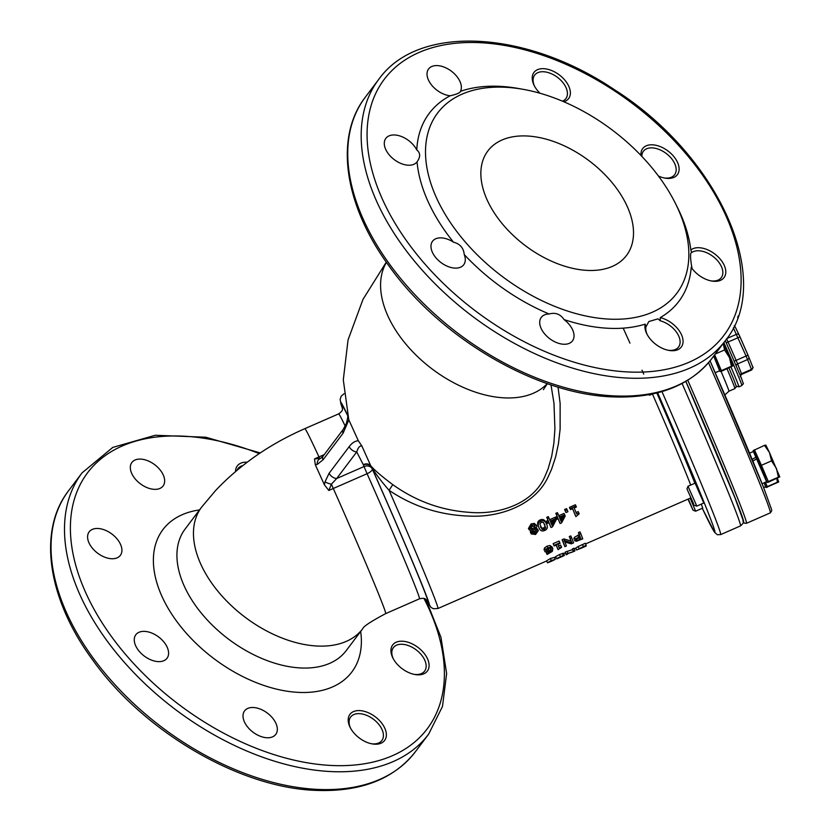 <?xml version="1.0" encoding="UTF-8"?>
<svg xmlns="http://www.w3.org/2000/svg" width="832" height="832" viewBox="0 0 832 832"><rect width="100%" height="100%" fill="white"/><g stroke="black" fill="none" stroke-linecap="round" stroke-linejoin="round"><path stroke-width="1.25" d="M652.59 393.942L649.709 395.21L649.522 394.555M719.607 370.791L713.721 356.075L719.722 370.75L715.218 372.715M723.289 343.387L729.425 357.458L724.568 349.95L723.226 343.47M732.794 365.966L731.453 366.215L729.425 357.458L732.794 365.955L721.188 371.374L721.344 370.635L731.453 366.215M715.27 354.016L724.568 349.95M721.344 370.635L714.657 354.838M720.065 371.54L721.271 371.01L714.615 354.879M696.155 504.598L687.991 486.262L695.105 483.142L703.799 503.027L696.686 506.137L696.155 504.598M766.584 481.728L753.366 451.506M752.201 459.43L756.194 456.966L753.48 451.454L749.59 453.159M762.091 483.683L766.698 481.676L763.61 473.845L756.933 458.588L752.898 461.136M756.194 456.966L756.85 458.63M693.618 503.849L686.962 488.894L693.618 503.849M776.402 468.395L771.545 460.876L769.444 452.494L779.771 476.892L778.43 477.142L776.402 468.395M764.504 445.359L765.846 445.11L769.444 452.494L764.504 445.359L753.126 450.653M779.771 476.892L768.165 482.31L768.321 481.562L778.43 477.142M768.321 481.562L761.436 465.296L771.545 460.876M767.042 482.477L768.248 481.936L767.374 479.482L754.322 450.133M761.436 465.296L754.395 449.779M701.241 504.15L702.759 508.092L695.635 511.202L690.186 498.17M765.544 486.782L764.202 482.768L765.648 486.741L763.651 487.604M688.314 498.992L693.004 510.172L687.991 499.138M767 487.094L778.721 481.957L777.369 478.286M778.721 481.957L777.379 482.206L776.88 478.504M767.114 487.365L767.27 486.626L777.379 482.206M767.27 486.626L765.409 482.238L767.198 487.001L765.991 487.531M734.906 497.713A158.423 3.463 -113.6 0 0 685.838 381.441L734.968 497.858L742.955 519.854L743.174 522.153C743.839 522.454 742.945 523.702 740.511 525.907A162.77 3.557 66.4 0 0 732.462 502.819A162.77 3.557 66.4 0 0 682.105 383.51M389.095 490.329C413.223 506.542 439.868 515.122 469.019 516.079C498.846 517.733 534.768 505.565 548.007 477.1L551.512 469.446L555.651 456.862L558.449 443.612L560.113 429.146L560.134 403.385L558.043 387.109M528.414 528.549L531.138 523.879L534.373 523.39L536.744 526.001M536.838 526.209L535.746 529.422A119.361 2.61 66.4 0 1 535.756 529.454L538.314 530.629L535.579 534.466L531.045 533.894L532.043 531.024A119.361 2.61 -113.6 0 0 532.022 530.993L528.944 529.682L531.742 525.169L534.986 524.701L536.838 526.209L536.214 524.867M536.661 528.268L538.231 530.462M530.452 532.626L530.462 530.93M538.294 526.292L538.938 527.665C537.597 524.482 538.221 522.33 540.842 521.206C543.473 520.073 545.428 521.092 546.686 524.264C547.986 527.353 547.31 529.422 544.658 530.473C542.058 531.658 540.145 530.722 538.938 527.665L538.294 526.292C536.973 523.162 537.618 521.04 540.238 519.917C542.87 518.773 544.814 519.771 546.052 522.891M547.602 523.37L546.967 521.997A117.198 2.558 -113.6 0 0 546.572 521.04L548.018 520.406A117.198 2.558 -113.6 0 0 546.728 517.306L548.298 516.62L548.902 517.92A119.361 2.61 66.4 0 1 550.212 521.082L555.568 518.742A119.361 2.61 66.4 0 1 556.088 520L552.5 526.843L551.002 527.498A119.361 2.61 -113.6 0 0 549.047 522.735L547.602 523.37A119.361 2.61 -113.6 0 0 547.206 522.392L548.652 521.768A119.361 2.61 -113.6 0 0 547.342 518.596L548.902 517.92M549.64 519.698L554.934 517.379L555.568 518.742M551.002 527.498L550.326 526.032A117.198 2.558 -113.6 0 0 548.985 522.756M556.702 519.386L556.067 518.014A117.198 2.558 -113.6 0 0 555.672 517.057L557.118 516.433A117.198 2.558 -113.6 0 0 555.828 513.323L557.398 512.637L558.002 513.937A119.361 2.61 66.4 0 1 559.312 517.098L564.668 514.758A119.361 2.61 66.4 0 1 565.188 516.027L561.6 522.86L560.102 523.515A119.361 2.61 -113.6 0 0 558.147 518.752L556.702 519.386A119.361 2.61 -113.6 0 0 556.306 518.419L557.752 517.785A119.361 2.61 -113.6 0 0 556.442 514.623L558.002 513.937M558.74 515.715L564.034 513.406L564.668 514.758M560.102 523.515L559.426 522.059A117.198 2.558 -113.6 0 0 558.085 518.783M570.471 509.6L569.858 508.29A117.198 2.558 -113.6 0 0 569.473 507.354L575.39 504.764L575.994 506.064A119.361 2.61 66.4 0 1 576.389 507.021L574.184 507.978A119.361 2.61 66.4 0 1 576.659 513.978L578.864 513.022A119.361 2.61 66.4 0 1 579.186 513.812L575.91 516.63A119.361 2.61 -113.6 0 0 572.624 508.664L570.471 509.6A119.361 2.61 -113.6 0 0 570.076 508.654L575.994 506.064M576.066 512.533L578.209 511.597L578.864 513.022M575.91 516.63L575.234 515.174A117.198 2.558 -113.6 0 0 572.562 508.685M544.003 549.879L544.554 547.882L547.061 546.156L549.931 545.501L552.032 546.915L552.718 548.423M552.843 548.714L552.313 551.387L547.082 554.466A119.361 2.61 -113.6 0 0 546.853 553.873L548.496 553.301L551.429 550.118L546.572 552.302L544.742 551.533L545.345 549.64L547.851 547.914L550.722 547.269L552.843 548.714L552.032 546.915M547.082 554.466L546.25 552.614A117.198 2.558 -113.6 0 0 546.146 552.323L546.853 553.873M564.897 546.645L564.065 544.804A117.198 2.558 -113.6 0 0 562.13 539.708L563.94 538.918L571.012 541.039A117.198 2.558 -113.6 0 0 569.306 536.567L570.804 535.912L571.594 537.67A119.361 2.61 66.4 0 1 573.57 542.849L571.282 543.858L564.886 541.986A119.361 2.61 66.4 0 1 566.405 545.99L564.897 546.645A119.361 2.61 -113.6 0 0 562.921 541.466L564.73 540.675L571.834 542.87A119.361 2.61 -113.6 0 0 570.097 538.325L571.594 537.67M573.799 539.022L574.392 537.358L579.186 534.633A117.198 2.558 -113.6 0 0 578.396 532.594L580.008 531.887L580.798 533.645A119.361 2.61 66.4 0 1 582.774 538.834L576.441 541.268L574.569 540.748L575.203 539.157L579.987 536.432A119.361 2.61 -113.6 0 0 579.186 534.352L580.798 533.645M549.973 561.87L547.477 562.806L546.603 560.799L550.389 558.522L554.362 557.398L555.225 559.364L552.604 560.726M563.659 553.519L565.302 552.802A117.198 2.558 -113.6 0 0 565.282 552.032L572.51 549.64A117.198 2.558 -113.6 0 0 572.458 548.902L573.955 548.236L574.829 550.212A119.361 2.61 66.4 0 1 574.85 550.992L572.395 552.063L574.85 550.992M575.786 548.028L576.659 550.014L575.786 548.028L578.209 546.51L585.27 543.296L586.134 545.272A119.361 2.61 66.4 0 1 586.165 546.042L576.659 550.014L586.134 545.272M558.366 558.199L556.795 558.854L558.657 557.908L556.483 558.626L555.62 556.639L559.489 554.528L563.514 553.186L564.377 555.152M554.164 545.979L553.374 544.211A117.198 2.558 -113.6 0 0 553.145 543.639L559.062 541.05L559.853 542.807A119.361 2.61 66.4 0 1 560.082 543.39L557.877 544.357A119.361 2.61 66.4 0 1 559.229 547.882L561.434 546.915A119.361 2.61 66.4 0 1 561.6 547.362L558.074 549.65A119.361 2.61 -113.6 0 0 556.317 545.033L554.164 545.979A119.361 2.61 -113.6 0 0 553.935 545.386L559.853 542.807M558.522 546.01L560.612 545.095L561.434 546.915M558.074 549.65L557.242 547.799A117.198 2.558 -113.6 0 0 556.223 545.074M565.978 512.543L565.354 511.212A117.198 2.558 -113.6 0 0 564.637 509.475L566.582 508.622L567.185 509.912A119.361 2.61 66.4 0 1 567.923 511.69L565.978 512.543A119.361 2.61 -113.6 0 0 565.24 510.765L567.185 509.912M564.637 509.475L565.24 510.765M553.145 543.639L553.935 545.386M558.386 558.158L562.463 556.379L558.386 558.158M558.158 557.877L562.744 555.89L558.158 557.887M555.62 556.639L556.483 558.626L563.295 555.36L564.387 555.162L562.349 556.296L564.096 555.662L562.297 556.483M564.387 555.152L563.514 553.176M578.344 549.276L584.553 546.135A119.361 2.61 66.4 0 1 584.574 546.728L578.344 549.276M586.165 546.042A119.361 2.61 66.4 0 1 586.154 546.042L580.497 548.527M578.209 546.51L579.072 548.486M572.551 551.99L567.705 553.634A119.361 2.61 66.4 0 1 567.674 554.133L566.186 554.788A119.361 2.61 -113.6 0 0 566.176 554.788A119.361 2.61 -113.6 0 0 566.145 554.008L573.373 551.626A119.361 2.61 -113.6 0 0 573.321 550.878L574.829 550.212M567.674 554.133L566.176 554.788L565.302 552.802M565.282 552.032L566.145 554.008M572.458 548.902L573.321 550.878M572.51 549.64L573.373 551.626M567.091 551.242L567.954 553.218M549.526 561.569L553.582 560.113L549.526 561.569M546.603 560.799L547.477 562.775L551.252 560.487L555.225 559.385M576.243 539.999L576.649 538.949L580.216 537.025A119.361 2.61 66.4 0 1 580.965 539.001L577.398 540.353L576.243 539.999M577.647 538.221L580.143 537.16L580.965 539.001M578.396 532.594L579.186 534.352M579.186 534.633L579.987 536.432M562.13 539.708L562.921 541.466M569.306 536.567L570.097 538.325M571.012 541.039L571.834 542.87M563.94 538.918L564.73 540.675M546.385 550.784L548.08 548.548L549.723 548.205L551.138 549.276L549.182 550.846L546.406 550.846M546.634 549.557L547.56 551.346M546.759 549.546L550.43 547.82M550.846 548.746L551.242 549.619M546.25 552.323L546.926 553.842M549.931 545.501L550.722 547.269M569.473 507.354L570.076 508.654M559.707 518.066L563.784 516.287L561.111 521.487A119.361 2.61 -113.6 0 0 559.707 518.066M560.498 519.979L562.047 517.046M555.672 517.057L556.306 518.419M555.828 513.323L556.442 514.623M557.118 516.433L557.752 517.785M550.607 522.049L554.684 520.27L552.022 525.47A119.361 2.61 -113.6 0 0 550.607 522.049M551.398 523.962L552.947 521.03M546.572 521.04L547.206 522.392M546.728 517.306L547.342 518.596M548.018 520.406L548.652 521.768M539.885 524.004L541.268 522.246L543.504 522.444L545.709 527.842L544.274 529.537L542.131 529.422L539.885 524.004M540.862 527.571L540.592 526.947M540.53 526.812L541.466 527.998L543.608 528.091L545.054 526.417L544.7 524.222M545.854 522.434L546.686 524.264M532.626 533.187L533.114 530.91L536.734 531.471L535.246 533.624L532.646 533.239M531.97 531.762L534.581 532.178L536.078 530.046M530.566 528.84L532.106 526.105L535.236 527.01L534.643 529.547L532.636 529.766L530.608 528.923M529.942 527.498L532.002 528.393L532.636 529.766M532.002 528.393L534.009 528.164L534.643 529.547M534.009 528.164L534.612 525.668M537.618 529.121L538.314 530.629M737.641 317.689L738.254 315.89M547.258 383.614A100.922 61.714 -143 0 1 504.764 397.883A100.922 61.714 -143 0 1 408.002 346.601A100.922 61.714 -143 0 1 386.454 262.371M374.91 744.203A21.705 13.27 37 0 0 384.675 727.958A21.705 13.27 37 0 0 359.195 710.58A21.705 13.27 37 0 0 350.106 727.303A21.705 13.27 37 0 0 372.102 743.881A21.705 13.27 37 0 0 374.91 744.203M158.288 661.617A19.531 11.95 -143 0 1 139.162 651.227A19.531 11.95 -143 0 1 135.834 634.733A19.531 11.95 -143 0 1 156.79 635.679A19.531 11.95 -143 0 1 167.024 658.258A19.531 11.95 -143 0 1 158.288 661.617M154.346 489.341A19.531 11.95 -143 0 1 135.221 478.941A19.531 11.95 -143 0 1 131.893 462.457A19.531 11.95 -143 0 1 153.774 464.027A19.531 11.95 -143 0 1 163.8 484.817A19.531 11.95 -143 0 1 163.082 485.982A19.531 11.95 -143 0 1 154.346 489.341M111.613 558.73A19.531 11.95 -143 0 1 92.487 548.33A19.531 11.95 -143 0 1 89.159 531.846A19.531 11.95 -143 0 1 104.447 529.901A19.531 11.95 -143 0 1 120.078 543.442A19.531 11.95 -143 0 1 120.349 555.36A19.531 11.95 -143 0 1 111.613 558.73M267.03 737.755A19.531 11.95 -143 0 1 247.905 727.355A19.531 11.95 -143 0 1 244.577 710.871A19.531 11.95 -143 0 1 252.429 707.491A19.531 11.95 -143 0 1 272.095 717.496A19.531 11.95 -143 0 1 275.766 734.386A19.531 11.95 -143 0 1 267.03 737.755M247.198 462.197A21.705 13.27 37 0 0 235.518 471.546M417.643 674.825A21.705 13.27 37 0 0 427.409 658.57A21.705 13.27 37 0 0 401.929 641.202A21.705 13.27 37 0 0 392.839 657.925A21.705 13.27 37 0 0 414.835 674.502A21.705 13.27 37 0 0 417.643 674.825M563.815 101.754A21.705 13.27 37 0 0 566.748 82.649A21.705 13.27 37 0 0 541.497 68.723A21.705 13.27 37 0 0 534.123 85.394A21.705 13.27 37 0 0 539.989 93.246M658.445 176.041A21.705 13.27 37 0 0 664.862 178.1A21.705 13.27 37 0 0 678.746 165.922A21.705 13.27 37 0 0 657.322 145.621A21.705 13.27 37 0 0 641.025 155.532M564.044 319.582A19.531 11.95 -143 0 1 572.468 340.891A19.531 11.95 -143 0 1 549.682 338.666A19.531 11.95 -143 0 1 541.278 317.366A19.531 11.95 -143 0 1 549.13 313.986C555.422 312.239 560.394 314.111 564.044 319.582A156.26 95.555 37 0 0 645.154 324.137A21.705 13.27 37 0 0 646.807 333.798A21.705 13.27 37 0 0 668.803 350.386A21.705 13.27 37 0 0 682.573 337.74A21.705 13.27 37 0 0 660.213 317.637A156.26 95.555 37 0 0 691.215 267.301A21.705 13.27 37 0 0 711.537 280.998A21.705 13.27 37 0 0 722.249 261.799A21.705 13.27 37 0 0 690.82 249.974A156.26 95.555 37 0 0 677.716 208.031L675.667 203.892A149.75 91.572 -143 0 1 609.783 319.145A149.75 91.572 -143 0 1 432.754 188.822A149.75 91.572 -143 0 1 523.921 89.471A149.75 91.572 -143 0 1 544.388 94.557A149.75 91.572 -143 0 1 675.667 203.892M464.235 254.55A19.531 11.95 -143 0 1 463.726 264.753A19.531 11.95 -143 0 1 440.939 262.527A19.531 11.95 -143 0 1 432.536 241.238A19.531 11.95 -143 0 1 453.492 242.174C460.002 243.818 463.58 247.946 464.235 254.55A156.26 95.555 37 0 0 549.13 313.986M417.05 161.845A19.531 11.95 -143 0 1 417.05 161.855A19.531 11.95 -143 0 1 394.264 159.64A19.531 11.95 -143 0 1 385.861 138.341A19.531 11.95 -143 0 1 401.149 136.396A19.531 11.95 -143 0 1 416.78 149.937C420.493 152.942 420.586 156.915 417.05 161.845A156.26 95.555 37 0 0 453.492 242.174M450.143 95.774A19.531 11.95 -143 0 1 431.579 85.03A19.531 11.95 -143 0 1 428.594 68.962A19.531 11.95 -143 0 1 450.476 70.522A19.531 11.95 -143 0 1 460.502 91.312C460.034 92.862 456.581 94.349 450.143 95.774A156.26 95.555 37 0 0 416.78 149.937M523.921 89.471L519.376 88.65A156.26 95.555 37 0 0 460.502 91.312L460.231 91.874M237.026 470.278A19.531 11.95 -143 0 1 237.973 468.603A19.531 11.95 -143 0 1 242.798 465.587M393.214 658.632A19.531 11.95 -143 0 1 393.39 647.629A19.531 11.95 -143 0 1 395.054 646.017A19.531 11.95 -143 0 1 417.643 651.03A19.531 11.95 -143 0 1 424.58 671.154A19.531 11.95 -143 0 1 415.844 674.513A19.531 11.95 -143 0 1 414.055 674.346M350.48 728.01A19.531 11.95 -143 0 1 350.657 717.018A19.531 11.95 -143 0 1 360.287 713.71A19.531 11.95 -143 0 1 378.851 724.454A19.531 11.95 -143 0 1 381.846 740.532A19.531 11.95 -143 0 1 373.11 743.902A19.531 11.95 -143 0 1 371.322 743.725M641.836 156.374A19.531 11.95 -143 0 1 643.406 151.237A19.531 11.95 -143 0 1 666.193 153.462A19.531 11.95 -143 0 1 674.606 174.751A19.531 11.95 -143 0 1 664.082 177.944M534.487 86.102A19.531 11.95 -143 0 1 534.664 75.098A19.531 11.95 -143 0 1 557.45 77.324A19.531 11.95 -143 0 1 565.864 98.623A19.531 11.95 -143 0 1 562.453 101.182M647.171 334.506A19.531 11.95 -143 0 1 645.902 326.966L648.835 321.537L658.029 318.843L660.213 320.798A19.531 11.95 -143 0 1 676.624 332.384A19.531 11.95 -143 0 1 678.538 347.027A19.531 11.95 -143 0 1 668.023 350.22M692.13 268.965L691.382 264.68C690.404 258.055 690.31 254.082 691.111 252.772L691.756 252.522L691.111 252.772M690.82 249.974L691.756 252.522A19.531 11.95 -143 0 1 714.345 257.535A19.531 11.95 -143 0 1 721.282 277.649A19.531 11.95 -143 0 1 710.757 280.842M645.154 324.137L645.902 326.966M660.213 320.798L660.213 317.637M587.673 270.41A86.809 53.082 -143 0 1 502.642 224.203A86.809 53.082 -143 0 1 487.874 150.935A86.809 53.082 -143 0 1 541.299 137.956A86.809 53.082 -143 0 1 616.814 188.718A86.809 53.082 -143 0 1 626.496 255.455A86.809 53.082 -143 0 1 587.673 270.41M349.201 446.638L329.129 473.252A6.51 3.983 37 0 0 336.669 478.525L356.73 451.922C358.155 447.47 359.871 445.515 361.899 446.066L358.311 440.721C354.942 441.002 351.905 442.978 349.201 446.638A6.51 3.983 37 0 0 356.73 451.922L363.282 464.672A6.51 5.522 147.5 0 1 370.791 465.847L361.899 446.066M328.838 490.474A201.926 106.278 -24.4 0 1 333.289 488.488L331.406 484.193A6.51 1.882 -164.6 0 1 325.052 481.759L324.397 484.806L328.838 490.474L331.406 484.193L336.669 478.525L364.021 466.565L367.078 473.71A6.51 2.236 155.9 0 0 372.268 468.998A6.51 5.533 -21.6 0 0 364.021 466.565L363.376 464.942A6.51 5.533 158.4 0 1 371.623 467.376L371.561 467.199A6.51 6.49 110.8 0 0 370.791 465.847C374.878 470.486 382.21 476.757 392.777 484.64C416.104 501.29 441.802 510.536 469.872 512.377C498.586 514.914 533.25 503.953 545.054 476.133L548.174 468.655L551.689 456.3L553.873 443.217L554.923 428.886L553.977 403.27L550.992 384.883M320.559 458.442L314.517 458.9L315.307 464.776L317.2 464.454A6.51 5.127 -108 0 1 319.862 458.734L318.968 456.924A201.926 106.278 155.6 0 0 314.517 458.9M320.549 458.453L323.097 456.113A6.51 3.983 37 0 0 323.086 456.123A6.51 3.983 37 0 0 323.034 459.805L343.096 433.202A6.51 3.983 -143 0 1 343.148 429.51A6.51 3.983 -143 0 1 343.158 429.499A6.51 3.983 -143 0 1 343.179 429.468M363.376 464.942L363.282 464.672A6.51 5.522 162.6 0 1 371.561 467.199C375.575 473.772 381.42 481.478 389.085 490.329L392.777 484.64M324.397 484.806L315.307 464.776M343.096 433.202L348.816 419.91L343.304 379.839L348.046 339.945L362.991 299.374L386.287 262.142M348.722 419.588L358.311 440.721M763.506 487.219A160.597 3.515 -113.6 0 0 710.05 360.859L763.526 487.292L771.566 509.465L771.701 510.827L770.328 512.866A162.77 3.557 66.4 0 0 762.278 489.778A162.77 3.557 66.4 0 0 708.521 362.679M736.195 386.1L738.899 386.859A34.726 0.759 -113.6 0 0 737.183 381.93A34.726 0.759 -113.6 0 0 731.016 367.078M723.871 342.607A34.726 0.759 66.4 0 1 740.158 380.63A34.726 0.759 66.4 0 1 741.884 385.549C743.569 381.826 744.411 387.348 741.416 378.144L725.327 340.673M740.49 376.844C739.908 376.823 740.314 375.981 741.718 374.327L741.51 373.714A2.174 1.841 -21.6 0 0 740.21 375.138M734.302 361.119L736.122 360.37L737.62 363.896L747.562 359.549L751.442 369.366L741.51 373.714L737.62 363.896A2.174 1.841 -21.6 0 0 736.258 365.685M733.325 327.787L746.065 356.023L736.122 360.37L728.083 342.014L726.263 342.774M726.908 338.51L736.497 334.308A2.174 1.914 -26 0 1 739.201 335.119L739.991 336.877L728.083 342.014L726.565 338.655M734.292 325.811A2.174 1.914 -26 0 1 735.041 326.591L739.201 335.119A2.174 1.914 -26 0 1 739.232 335.202L748.81 357.063A2.174 1.841 -21.6 0 0 748.779 357.001L748.041 355.233L746.065 356.023L747.562 359.549A2.174 1.841 -21.6 0 0 748.81 357.063L752.7 366.891A2.174 1.841 -21.6 0 1 751.442 369.366L751.66 369.98C753.126 367.848 753.47 366.818 752.7 366.891A2.174 1.841 -21.6 0 0 752.669 366.818L748.842 357.136M734.365 325.645L735.041 326.591A2.174 1.914 -26 0 1 735.082 326.664L739.159 335.046M739.991 336.877L748.041 355.233M685.88 381.42A160.597 3.515 66.4 0 1 735.675 499.398A160.597 3.515 66.4 0 1 743.194 521.862M743.184 521.966L744.484 523.214L746.481 523.297A162.77 3.557 -113.6 0 0 738.421 500.209A162.77 3.557 -113.6 0 0 687.794 380.266M727.033 368.815A34.726 0.759 66.4 0 1 733.2 383.666A34.726 0.759 66.4 0 1 734.926 388.596C736.611 384.862 737.454 390.395 734.458 381.191L728.978 367.973M734.926 388.596L728.957 391.206A34.726 0.759 -113.6 0 0 727.241 386.277A34.726 0.759 -113.6 0 0 720.959 371.155M623.178 328.141A117.198 2.558 66.4 0 1 629.959 343.148M642.002 370.178A117.198 2.558 66.4 0 1 643.739 374.13M652.454 394.004A117.198 2.558 66.4 0 1 688.615 479.7A117.198 2.558 66.4 0 1 690.716 485.066M426.754 600.257A107.432 2.35 -113.6 0 0 414.835 567.393A107.432 2.35 -113.6 0 0 372.268 468.998L371.623 467.376A110.687 2.423 66.4 0 1 417.716 574.09A110.687 2.423 66.4 0 1 426.14 599.685L430.903 607.329L433.451 608.764L437.986 608.494A117.198 2.558 -113.6 0 0 389.085 490.329M559.489 554.528L560.362 556.504M562.432 553.384L563.295 555.36M582.473 544.513L583.346 546.489M551.065 560.747L551.304 561.288M550.389 558.522L551.252 560.487M576.732 538.866L577.398 540.353M578.802 537.753L579.623 539.583M577.814 535.236L578.625 537.025M574.392 537.358L575.203 539.157M548.371 549.047L549.182 550.846M547.914 552.011L548.496 553.301M547.061 546.156L547.851 547.914M544.554 547.882L545.345 549.64M541.466 527.998L542.131 529.422M543.608 528.091L544.274 529.537M545.054 526.417L545.709 527.842M540.238 519.917L540.842 521.206M534.581 532.178L535.246 533.624M531.138 523.879L531.742 525.169M534.373 523.39L534.986 524.701M428.605 734.209L415.168 752.034A217.027 132.714 -143 0 1 318.105 789.422A217.027 132.714 -143 0 1 105.529 673.899A217.027 132.714 -143 0 1 68.588 490.714L82.035 472.898A217.027 132.714 37 0 0 118.976 656.074A217.027 132.714 37 0 0 331.552 771.597A217.027 132.714 37 0 0 428.605 734.209L442.489 706.451L446.628 673.566L440.97 637.322L425.922 599.498M725.306 340.704L711.859 358.53A217.027 132.714 -143 0 1 614.806 395.928A217.027 132.714 -143 0 1 402.23 280.405A217.027 132.714 -143 0 1 365.29 97.219L378.726 79.394A217.027 132.714 37 0 0 415.667 262.579A217.027 132.714 37 0 0 628.243 378.102A217.027 132.714 37 0 0 725.306 340.704C775.018 280.01 718.432 155.646 614.661 89.846C526.094 29.9 418.132 23.858 378.726 79.394M362.752 628.68L346.237 650.593A100.922 61.714 -143 0 1 301.101 667.982A100.922 61.714 -143 0 1 202.259 614.266A100.922 61.714 -143 0 1 185.078 529.09L201.614 507.146A100.922 61.714 37 0 0 206.066 574.33A100.922 61.714 37 0 0 317.647 646.048A100.922 61.714 37 0 0 362.752 628.68L362.752 628.69C363.428 626.402 371.093 621.369 385.736 613.579L419.526 598.79C426.483 597.355 425.162 599.841 426.993 600.548L426.972 600.538M199.514 509.933A118.279 72.332 37 0 0 166.14 604.77A118.279 72.332 37 0 0 298.927 692.401A118.279 72.332 37 0 0 360.672 631.446M424.018 598.541A212.68 130.062 -143 0 1 332.093 765.502A212.68 130.062 -143 0 1 74.131 558.927A212.68 130.062 -143 0 1 259.251 453.617M694.876 483.246A121.534 2.652 -113.6 0 0 694.117 481.322A121.534 2.652 -113.6 0 0 656.843 392.974M657.634 392.777A158.423 3.463 66.4 0 1 707.075 509.891A158.423 3.463 66.4 0 1 702.281 508.3L714.511 532.241L717.382 534.726L720.637 534.602A162.77 3.557 -113.6 0 0 712.577 511.514A162.77 3.557 -113.6 0 0 661.96 391.591M628.784 371.998A212.68 130.062 -143 0 1 368.264 118.352A212.68 130.062 -143 0 1 665.194 131.581A212.68 130.062 -143 0 1 628.784 371.998M329.129 473.252L325.052 481.759M385.736 613.579A100.922 2.205 66.4 0 0 333.289 488.488L367.078 473.71A100.922 2.205 66.4 0 1 419.526 598.79M317.2 464.454L323.034 459.805M324.22 454.626L318.968 456.924A100.922 2.205 66.4 0 0 304.855 428.657L338.645 413.878A100.922 2.205 66.4 0 1 345.218 426.109M347.703 415.657A107.432 2.35 -113.6 0 0 342.472 407.576M342.482 408.418A110.687 2.423 66.4 0 1 347.537 414.97M648.523 394.742L649.709 395.21M694.054 505.107L696.686 506.137M686.962 488.894L687.991 486.262M693.004 510.172L695.635 511.202M738.899 386.859L741.884 385.549M741.718 374.327L751.66 369.98M746.481 523.297L770.328 512.866M728.957 391.206L724.849 394.94M437.986 608.494L546.666 560.955M554.434 557.554L555.755 556.972M574.246 548.891L575.858 548.184M585.551 543.941L690.716 497.942M558.106 558.314L562.598 556.348M549.276 562.182L553.322 560.404M711.859 358.53C690.352 385.694 657.426 398.486 613.09 396.895C536.318 394.618 439.39 337.626 388.378 265.075C344.271 204.714 334.256 137.228 365.29 97.219M260.291 452.93L205.764 437.226L155.241 435.271L112.778 447.408L82.035 472.898M68.588 490.714C37.242 531.107 47.798 599.498 92.914 660.286C144.196 732.056 240.209 788.112 316.389 790.4C360.724 791.991 393.65 779.199 415.168 752.034M323.086 456.123L343.148 429.51L346.268 423.675C347.641 418.777 348.098 415.802 347.62 414.752M342.43 407.222L342.42 407.212C341.702 408.98 344.406 409.791 338.645 413.878M201.614 507.146L215.571 490.547C240.261 464.516 270.026 443.882 304.855 428.657M344.001 393.765L341.12 396.271L340.101 399.63L342.482 408.45M543.4 389.678L547.362 383.656M720.637 534.602L740.511 525.907"/></g></svg>
